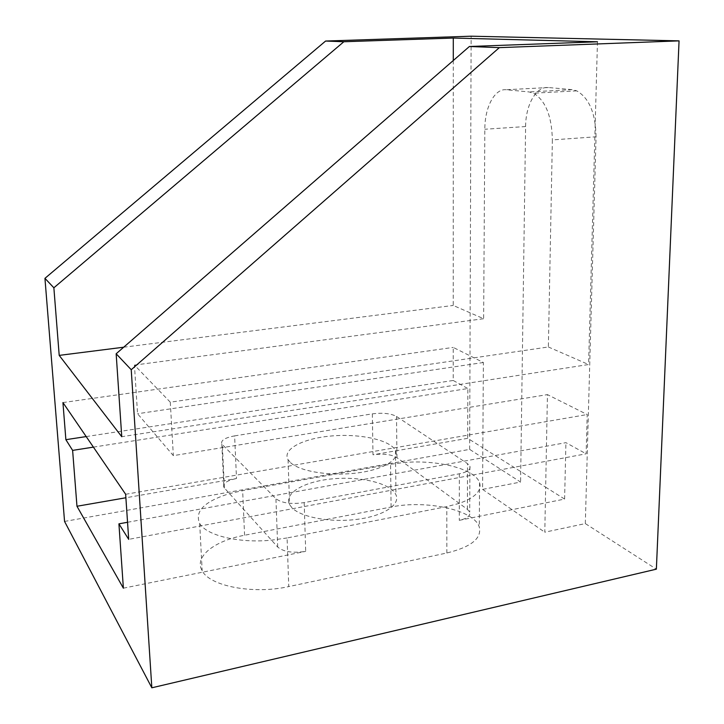 <?xml version="1.0" encoding="UTF-8"?>
<svg xmlns="http://www.w3.org/2000/svg" width="724" height="724" viewBox="0 0 724 724"><rect width="100%" height="100%" fill="white"/><g stroke="black" fill="none" stroke-linecap="round" stroke-linejoin="round"><path stroke-width="0.54" stroke-dasharray="3.62 2.71" d="M234.612 435.884L372.326 413.857C382.688 412.571 390.752 413.431 396.508 416.445L467.541 463.686L469.903 466.22C470.835 469.568 467.315 472.093 459.351 473.795L304.189 502.61C291.229 504.429 281.808 503.126 275.935 498.691L221.834 444.056C220.539 440.473 224.793 437.748 234.612 435.884L236.504 478.528L125.885 497.759M304.189 502.61L305.691 551.362C292.858 553.308 283.527 551.869 277.699 547.045L223.879 487.406C222.576 483.496 226.784 480.537 236.504 478.528M372.326 413.857L372.987 454.799C383.267 453.414 391.259 454.373 396.969 457.677L467.396 509.352L469.731 512.121C470.654 515.778 467.17 518.511 459.278 520.339L564.602 499.071L545.661 487.198L547.444 394.616L587.209 414.535L586.132 453.812L128.7 539.362M459.351 473.795L459.278 520.339M287.084 537.959L271.491 540.176C238.929 543.425 206.385 535.479 199.688 523.506C194.457 511.37 204.358 501.415 229.408 493.641L242.649 490.601L390.562 464.256L403.639 462.573C437.278 459.441 475.17 468.862 479.569 482.664C482.003 490.709 475.234 497.614 459.251 503.37L446.798 506.601L287.084 537.959L288.758 586.585L446.853 553C471.043 547.027 481.867 538.412 479.315 527.144C474.491 509.931 426.309 499.669 391.105 507.017L244.576 535.253C214.422 540.765 193.715 556.756 202.168 570.774C209.67 586.159 253.319 594.603 288.758 586.585M292.071 507.859L289.582 504.601C283.428 493.107 304.795 481.189 333.067 478.79C361.258 476.202 391.032 483.433 395.974 494.827C400.544 504.691 383.82 515.913 357.366 519.316C330.986 522.8 301.365 517.407 292.071 507.859M290.568 462.681C299.917 471.424 329.809 476.32 356.452 473.053C383.168 469.885 400.064 459.541 395.458 450.5C390.48 440.056 360.452 433.504 332.017 435.929C303.492 438.183 281.898 449.161 288.062 459.695L290.568 462.681M86.192 436.572L453.215 380.471L453.224 347.402L483.37 362.507L482.836 447.821L545.661 487.198L544.792 532.194L585.318 523.588L656.369 569.164M64.554 521.434L469.65 449.387L520.583 482.057L482.573 489.388L482.836 447.821L467.695 438.328L372.987 454.799M123.379 588.178L305.691 551.362M93.405 447.124L467.849 388.544L467.695 438.328M453.215 380.471L467.849 388.544M127.542 522.276L565.915 442.663L586.132 453.812M564.602 499.071L565.915 442.663M62.934 402.571L453.224 347.402M585.318 523.588L596.051 136.791L552.367 139.922L548.367 346.977L170.285 402.191L134.438 365.086L137.551 413.739L173.344 455.64L547.444 394.616M170.285 402.191L173.344 455.64M483.37 362.507L137.551 413.739M125.65 494.275L587.209 414.535M482.573 489.388L544.792 532.194M548.367 346.977L588.585 364.534L121.759 436.708M597.463 41.784L588.585 364.534M453.287 60.517L453.233 305.447L483.641 318.723L484.836 129.243C484.727 107.306 494.628 88.256 506.402 89.74L529.072 91.948L533.525 93.197C545.516 100.527 551.797 116.102 552.367 139.922M123.686 347.212L453.233 305.447M134.438 365.086L483.641 318.723M596.051 136.791C595.626 113.342 589.191 98.03 576.729 90.853L572.087 89.631L548.43 87.532C536.149 86.093 525.66 104.908 525.606 126.546L520.583 482.057M469.65 449.387L471.134 36.2M224.386 488.094L222.349 444.69M396.969 457.677L396.508 416.445M467.396 509.352L467.541 463.686M277.699 547.045L275.935 498.691M446.853 553L446.798 506.601M391.105 507.017L390.562 464.256M244.576 535.253L242.649 490.601M525.606 126.546L484.836 129.243M548.43 87.532L506.402 89.74M572.087 89.631L529.072 91.948M221.834 444.056L223.879 487.406M469.903 466.22L469.731 512.121M288.062 459.695L289.582 504.601M395.458 450.5L395.974 494.827M199.688 523.506L202.168 570.774M479.569 482.664L479.315 527.144M576.729 90.853L533.525 93.197"/><path stroke-width="1.09" d="M125.885 497.759L76.97 506.257L123.379 588.178L118.917 523.841L127.542 522.276M86.192 436.572L65.875 439.676L72.617 450.382L93.405 447.124M72.617 450.382L76.97 506.257M118.917 523.841L128.7 539.362L125.65 494.275L62.934 402.571L65.875 439.676M151.832 687.8L656.369 569.164L679.058 40.87L499.334 47.639L131.234 369.729L151.832 687.8L64.554 521.434L44.942 278.342L53.866 287.79L343.846 41.739L453.296 38.046L597.463 41.784L469.405 46.499L116.157 353.764L131.234 369.729M469.405 46.499L499.334 47.639M679.058 40.87L471.134 36.2L325.601 41.042L343.846 41.739M325.601 41.042L44.942 278.342M453.296 38.046L453.287 60.517M116.157 353.764L121.759 436.708L59.205 355.384L53.866 287.79M59.205 355.384L123.686 347.212"/></g></svg>

